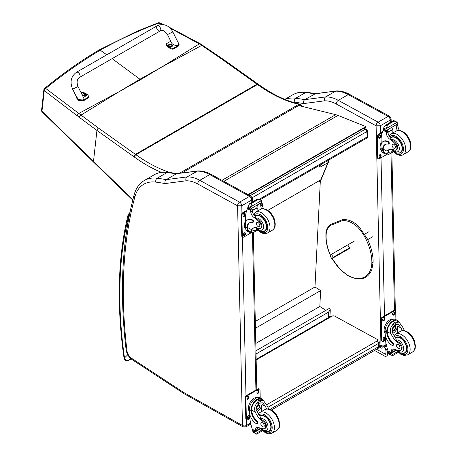 <?xml version="1.0" encoding="UTF-8"?>
<svg xmlns="http://www.w3.org/2000/svg" width="457" height="457" viewBox="0 0 457 457"><rect width="100%" height="100%" fill="white"/><g stroke="black" fill="none" stroke-linecap="round" stroke-linejoin="round"><path stroke-width="0.69" d="M160.91 67.522L140.562 79.678A80.101 46.243 -120 0 1 139.933 79.227L161.601 67.139L199.298 43.883L170.221 28.191M302.443 106.481L300.717 104.71A1.999 0.657 135.7 0 0 299.798 104.882A1.999 1.154 -120 0 0 298.872 104.31A1.999 1.44 -77.2 0 1 299.723 104.156C286.288 101.077 272.538 94.49 258.473 84.408L258.016 84.077A1.999 1.011 125.4 0 0 257.023 84.179L135.461 154.369L98.518 128.097L78.827 113.445L118.917 91.788L139.933 79.227L112.131 58.65M106.807 54.794L100.226 50.167L99.095 49.979L136.843 31.339L158.151 22.85A1.999 1.182 69.2 0 1 159.019 23.016A1.999 0.943 -65.8 0 1 159.676 22.896A1.999 0.943 -65.8 0 1 159.687 22.901M158.133 22.856A1.999 1.182 69.2 0 1 158.151 22.85A1.999 1.999 0 0 1 159.676 22.896L163.589 24.638M320.014 165.565L320.02 165.543A1.999 1.491 -157.4 0 1 319.494 166.125L319.889 165.177M299.723 104.156L299.723 104.156A1.999 1.999 0 0 1 300.717 104.71M202.668 45.272A1.999 0.96 123.1 0 0 202.645 45.254A1.999 0.96 123.1 0 0 201.714 45.403L199.298 43.883A1.999 1 121 0 1 200.217 43.741L169.107 27.169M99.083 49.99C80.512 61.021 62.352 73.828 44.603 88.407A1.999 1.108 51 0 1 45.717 88.435A1.999 1.285 129.1 0 0 44.255 90.617L77.233 115.775A78.181 35.497 56.6 0 1 79.375 117.392L96.941 130.439L133.884 156.711A77.958 45.009 60 0 1 134.329 157.031A143.544 82.871 -120 0 0 161.258 172.283M98.518 128.097A1.999 1.011 -54.6 0 0 96.941 130.439L93.485 161.424L41.964 111.16A1.999 1.108 135.6 0 0 42.147 111.902A1.999 1.108 135.6 0 0 42.147 111.908A1.999 1.108 135.6 0 0 42.17 111.931M76.49 72.252L157.174 25.798A2.999 1.731 60.1 0 1 157.345 25.718A2.999 1.731 60.1 0 1 160.247 27.677A2.999 1.731 60.1 0 1 160.161 30.996A2.999 1.731 60.1 0 1 159.99 31.07A2.999 1.731 60.1 0 1 157.088 29.117A2.999 1.731 60.1 0 1 157.174 25.798A2.999 1.731 60.1 0 1 157.345 25.718A2.999 1.731 60.1 0 1 160.247 27.677A2.999 1.731 60.1 0 1 160.161 30.996L79.484 77.444A2.999 1.731 60.1 0 0 79.564 74.131A2.999 1.731 60.1 0 0 76.662 72.172A2.999 1.731 60.1 0 0 76.49 72.252C70.972 76.393 69.687 82.037 72.634 89.178L78.01 86.516L83.631 97.884C85.333 101.003 78.09 100.54 76.719 97.444L72.634 89.178M81.135 92.84L82.157 92.257A8.243 5.255 -174.2 0 1 88.812 96.958L83.5 100.014L78.678 99.666L76.096 96.176M76.028 96.478L75.953 97.244L78.604 100.431L83.425 100.78L88.732 97.724L88.812 96.958M177.744 41.827L179.161 44.243L178.339 45.409L173.032 48.465A8.243 5.255 -174.2 0 1 166.377 43.763L170.764 41.239M167.468 34.572L171.558 42.838C172.929 45.94 180.172 46.403 178.464 43.284L172.843 31.916L167.468 34.572L164.337 31.15C164.04 30.533 161.007 30.316 160.161 30.996M166.377 43.763L166.302 44.535A8.243 5.255 5.8 0 0 172.952 49.236L178.264 46.18L179.161 44.243M173.032 48.465L172.952 49.236M86.733 95.067A1.965 1.251 -174.2 0 1 86.733 95.21A1.965 1.251 -174.2 0 1 84.648 96.261A1.965 1.251 -174.2 0 1 82.82 94.816A1.965 1.251 -174.2 0 1 82.843 94.673M83.031 94.085A1.965 1.251 5.8 0 0 82.848 94.53L83.477 93.651A1.897 1.205 -174.2 0 1 83.66 93.559A1.897 1.205 -174.2 0 1 83.665 93.559L83.477 93.651A1.897 1.205 -174.2 0 0 83.477 95.359A1.897 1.205 -174.2 0 0 86.15 95.524A1.897 1.205 -174.2 0 0 86.156 93.811L86.761 94.925A1.965 1.251 5.8 0 0 86.67 94.45M85.482 94.645A0.971 0.617 -174.2 0 0 85.625 94.559L85.682 94.576A2.553 1.605 -115.8 0 0 85.35 94.188L85.35 93.839A2.553 1.154 -51.2 0 1 85.688 93.748A1.045 0.668 5.8 0 0 85.51 93.628A2.553 1.445 121.3 0 0 85.156 93.702L84.608 93.668A2.553 1.617 -116.2 0 0 84.225 93.548L84.277 93.605A0.971 0.617 -174.2 0 0 84.145 93.674M85.305 94.456L85.35 93.839M84.225 93.548A1.045 0.668 5.8 0 0 84.048 93.651A2.553 1.325 56.5 0 1 84.408 93.782L84.408 94.131A2.553 1.44 121 0 0 84.042 94.473A1.045 0.668 5.8 0 0 84.219 94.599A2.553 1.165 -50.9 0 1 84.602 94.273L85.151 94.302A2.553 1.331 56.2 0 1 85.505 94.679A1.045 0.668 5.8 0 0 85.682 94.576M84.408 93.782L84.402 94.433M84.396 94.399L84.391 94.81M172.369 45.763A1.965 1.251 -174.2 0 1 172.369 45.906A1.965 1.251 -174.2 0 1 170.284 46.957A1.965 1.251 -174.2 0 1 168.456 45.511A1.965 1.251 -174.2 0 1 168.484 45.369M172.369 45.906L171.792 44.506A1.897 1.205 -174.2 0 1 171.786 46.22A1.897 1.205 -174.2 0 1 169.113 46.054A1.897 1.205 -174.2 0 1 169.124 44.34A1.897 1.205 -174.2 0 1 169.301 44.255L168.484 45.226A1.965 1.251 5.8 0 0 170.312 46.671A1.965 1.251 5.8 0 0 172.398 45.62A1.965 1.251 5.8 0 0 172.306 45.146M171.118 45.34A0.971 0.617 -174.2 0 0 171.266 45.254L171.318 45.272A2.553 1.605 -115.8 0 0 170.987 44.883L170.987 44.535A2.553 1.154 -51.2 0 1 171.324 44.443A1.045 0.668 5.8 0 0 171.152 44.323A2.553 1.445 121.3 0 0 170.792 44.398L170.244 44.363A2.553 1.617 -116.2 0 0 169.861 44.243L169.913 44.3A0.971 0.617 -174.2 0 0 169.781 44.369M170.941 45.152L170.987 44.535M169.861 44.243A1.045 0.668 5.8 0 0 169.684 44.346A2.553 1.325 56.5 0 1 170.044 44.478L170.044 44.826A2.553 1.44 121 0 0 169.678 45.169A1.045 0.668 5.8 0 0 169.855 45.294A2.553 1.165 -50.9 0 1 170.238 44.969L170.787 45.003A2.553 1.331 56.2 0 1 171.147 45.374A1.045 0.668 5.8 0 0 171.318 45.272M170.044 44.478L170.038 45.129M170.033 45.094L170.033 45.511M363.269 128.571L365.12 129.314A1.999 1.314 -68.2 0 1 366.074 129.194L363.783 128.274M367.314 130.805A1.999 0.965 173 0 1 366.731 131.61L367.371 136.82A1.999 0.965 -7 0 0 367.959 136.015L367.314 130.805A1.999 1.999 0 0 0 366.074 129.194M259.142 199.303L367.371 136.82A1.999 1.154 60 0 1 366.971 137.991A1.999 1.999 0 0 0 367.959 136.015M250.093 195.722L365.12 129.314A1.999 1.154 60 0 1 366.731 131.61L252.333 197.658M255.954 350.765L329.697 308.184L330.28 309.835L328.532 312.114L328.252 317.689M256.023 353.981L328.532 312.114M320.34 180.681L314.976 286.985L320.62 290.612L319.826 306.464L325.91 310.372M255.789 343.43L319.826 306.464M255.452 328.235L320.62 290.612M255.303 321.437L314.976 286.985M221.959 180.321L335.678 114.661L298.638 105.55M335.678 114.661A31.984 18.463 60 0 1 337.974 115.432L365.926 126.572L365.983 127.006L248.494 194.848M248.077 194.619L365.926 126.572M347.857 245.118L349.725 248.077L348.08 249.265M332.062 224.833A20.942 12.093 60 0 0 326.184 234.247L326.184 233.59L326.184 234.247A34.766 20.074 -120 0 0 328.943 251.436L328.772 251.384C326.527 245.129 325.595 239.297 325.961 233.887L327.875 227.226L330.639 224.547L332.365 223.81L332.062 224.833L342.139 220.742A26.7 15.412 60 0 1 357.774 227.249A29.237 16.88 60 0 1 366.028 239.308A38.851 22.427 60 0 1 371.861 262.289A29.237 16.88 60 0 1 370.604 269.704A35.68 20.599 60 0 1 355.803 278.416A29.237 16.88 60 0 1 347.908 275.382A35.035 20.228 60 0 1 340.111 269.144A29.237 16.88 60 0 1 332.148 258.468M326.698 229.705A10.043 5.798 -120 0 0 325.892 233.013L325.892 235.001A10.043 5.798 -120 0 0 325.892 235.189M376.082 125.806L380.298 125.789A2.999 1.731 -120 0 0 378.122 122.156L388.073 116.409A2.959 1.754 118.7 0 1 389.547 116.261L349.725 94.456C345.178 91.96 340.751 90.783 336.438 90.926L315.45 93.674L304.796 99.66A401.537 231.83 -120 0 0 295.713 98.249A2.959 2.211 97.5 0 0 294.371 102.145A398.578 230.122 60 0 1 303.608 103.585C303.18 101.865 303.579 100.557 304.796 99.66L325.624 96.93L335.569 91.183A39.982 23.084 60 0 1 348.251 94.61L338.3 100.351A39.982 23.084 -120 0 0 325.624 96.93C324.413 97.821 324.064 99.123 324.573 100.831A37.023 21.376 60 0 1 336.261 104.007L376.082 125.806A2.959 1.754 -61.3 0 1 378.122 122.156L338.3 100.351A2.959 1.754 118.7 0 0 336.261 104.007M349.725 94.456A2.959 1.754 118.7 0 0 348.251 94.61L388.073 116.409A2.999 1.731 60 0 1 390.249 120.048L391.112 118.797L389.547 116.261M336.278 90.943L314.747 93.914A401.537 231.83 60 0 0 305.664 92.508L295.713 98.249A51.972 30.008 -120 0 0 285.025 99.443M241.947 213.448L241.776 205.764A2.999 1.731 -120 0 0 239.599 202.131L199.778 180.326A39.982 23.084 -120 0 0 187.102 176.905C185.89 177.796 185.542 179.098 186.05 180.806A37.023 21.376 60 0 1 197.744 183.982L237.594 205.827L241.776 205.764L251.727 200.023L252.59 198.766L251.024 196.236A2.959 1.754 118.7 0 0 249.551 196.384A2.999 1.731 60 0 1 251.727 200.023L251.778 202.365M251.024 196.236L211.208 174.431C206.655 171.935 202.228 170.758 197.915 170.901L176.928 173.649L197.053 171.158A39.982 23.084 60 0 1 209.729 174.58L249.551 196.384L239.599 202.131A2.959 1.754 -61.3 0 0 237.566 205.781M197.761 170.912L187.102 176.905L166.279 179.635L176.225 173.888A401.537 231.83 60 0 0 167.142 172.478A2.959 2.211 97.5 0 1 168.285 172.238L177.459 173.66M237.594 205.827L242.45 425.456L183.805 392.552A7.038 4.062 60 0 1 183.4 392.3L131.553 358.259A7.038 4.062 60 0 1 126.972 350.725A477.793 275.857 60 0 1 134.838 196.967A49.013 28.3 60 0 1 155.854 182.12A2.959 2.211 -82.5 0 1 157.191 178.224A401.537 231.83 -120 0 1 166.279 179.635C165.057 180.532 164.663 181.84 165.086 183.56L186.05 180.806M402.463 330.651A13.938 8.049 60 0 1 401.08 328L398.401 324.47L395.196 324.653L392.397 328.126L392.609 332.89A13.938 8.049 60 0 0 395.728 338.031L396.15 339.979A13.938 8.049 60 0 0 399.195 342.55L398.458 342.973A13.938 8.049 60 0 1 391.026 333.804C389.827 330.714 390.238 327.875 392.26 325.287L394.248 322.305L397.961 321.991L392.26 325.287M397.961 321.991L399.264 322.391L402.663 327.086A13.938 8.049 -120 0 0 404.719 330.788M392.86 345.475L393.454 345.132A1.257 0.725 60 0 0 393.066 343.196A11.328 6.541 60 0 1 387.256 331.742L387.25 331.148L386.656 331.491A9.066 5.37 -61.3 0 1 390.638 322.671A9.066 5.37 -61.3 0 1 397.413 320.42L395.853 319.563A9.066 5.37 118.7 0 0 388.856 322.054A9.066 5.37 118.7 0 0 385.091 331.222L385.142 333.513A9.808 5.667 -120 0 0 392.255 345.423A1.257 0.725 -120 0 0 392.86 345.475A1.257 0.725 -120 0 0 392.472 343.538A11.328 6.541 -120 0 1 386.662 332.085L385.091 331.222M386.656 331.491L386.662 332.085M397.413 320.42A9.066 5.37 -61.3 0 1 398.99 322.242M393.214 348.914A5.141 2.971 60 0 0 392.82 350.456A28.328 16.355 60 0 0 392.814 351.799A0.943 0.543 60 0 1 392.62 352.25L391.266 353.027L388.01 350.902A42.495 24.535 60 0 1 385.502 339.888L385.411 335.684M397.567 351.656L391.289 355.283L390.592 354.112A3.365 1.942 60 0 1 390.678 353.672L388.421 352.176L389.044 351.81M388.421 352.176L388.37 352.41A3.365 1.942 60 0 1 388.479 352.953L388.901 353.975L391.289 355.283M387.25 331.148A8.226 4.873 -61.3 0 1 390.884 323.173A8.226 4.873 -61.3 0 1 397.013 321.157L399.264 322.391M397.247 333.17A53.715 31.013 60 0 1 397.841 326.224L396.179 330.183L394.728 331.988L392.849 333.41M395.699 324.401A5.987 3.547 -61.3 0 1 395.419 327.378M393.494 330.897A5.987 3.547 -61.3 0 1 392.295 332.039M394.288 325.31A3.999 2.365 -61.3 0 1 394.334 326.401M394.5 349.217L392.837 350.176M384.771 326.327L385.24 325.173M398.458 342.973A4.404 2.542 60 0 1 401.16 346.863A4.404 2.542 60 0 1 400.446 350.256A4.404 2.542 60 0 1 399.412 350.45A22.039 12.722 60 0 1 394.471 349.205A5.141 2.971 60 0 0 392.3 349.154A5.141 2.971 60 0 0 391.238 351.37A28.328 16.355 60 0 0 391.232 352.667A1 0.611 -59.4 0 0 391.232 352.713L392.814 351.799M385.131 333.176A8.226 4.873 -61.3 0 1 385.902 323.916A8.226 4.873 -61.3 0 1 393.391 319.232M385.537 340.162L383.503 341.333A1.999 1.182 -61.3 0 1 382.503 341.436L381.938 341.128A1.999 1.182 -61.3 0 1 381.486 340.191L381.029 319.529A1.999 1.182 -61.3 0 1 382.406 317.061L393.711 310.532A1.999 1.182 -61.3 0 1 394.711 310.434L395.276 310.743A1.999 1.182 -61.3 0 1 395.728 311.68L395.905 319.592M382.503 341.436A1.999 1.182 -61.3 0 1 382.052 340.499L381.595 319.843A1.999 1.182 -61.3 0 1 382.972 317.369L394.277 310.846A1.999 1.182 -61.3 0 1 395.276 310.743M392.66 314.496L392.643 313.673A1.377 0.811 -61.3 0 1 393.214 312.28A1.377 0.811 -61.3 0 1 394.271 311.903A1.377 0.811 -61.3 0 1 394.585 312.548L394.602 313.376A1.377 0.811 -61.3 0 1 394.031 314.764A1.377 0.811 -61.3 0 1 392.974 315.141A1.377 0.811 -61.3 0 1 392.66 314.496M382.766 320.208L382.749 319.386A1.377 0.811 -61.3 0 1 383.32 317.992A1.377 0.811 -61.3 0 1 384.377 317.615A1.377 0.811 -61.3 0 1 384.691 318.261L384.708 319.089A1.377 0.811 -61.3 0 1 384.137 320.477A1.377 0.811 -61.3 0 1 383.08 320.854A1.377 0.811 -61.3 0 1 382.766 320.208M383.195 339.631L383.177 338.803A1.377 0.811 -61.3 0 1 383.749 337.415A1.377 0.811 -61.3 0 1 384.811 337.038A1.377 0.811 -61.3 0 1 385.12 337.683L385.137 338.506A1.377 0.811 -61.3 0 1 384.566 339.899A1.377 0.811 -61.3 0 1 383.509 340.276A1.377 0.811 -61.3 0 1 383.195 339.631M393.94 311.851A1.377 0.811 -61.3 0 1 394.02 312.24L394.037 313.068A1.377 0.811 -61.3 0 1 392.746 314.89M384.04 317.564A1.377 0.811 -61.3 0 1 384.126 317.952L384.143 318.78A1.377 0.811 -61.3 0 1 382.846 320.603M384.474 336.98A1.377 0.811 -61.3 0 1 384.554 337.369L384.571 338.197A1.377 0.811 -61.3 0 1 383.28 340.019M392.54 329.177A1.885 1.12 118.7 0 0 393.454 327.503M392.494 329.577A1.885 1.12 118.7 0 0 392.917 330.445A1.885 1.12 118.7 0 0 394.808 329.326A1.885 1.12 118.7 0 0 394.734 327.138A1.885 1.12 118.7 0 0 393.768 327.246M392.494 329.686A2.045 1.211 118.7 0 0 394.003 330.525A2.045 1.211 118.7 0 0 395.379 327.96A2.045 1.211 118.7 0 0 393.825 327.212A2.045 1.211 118.7 0 0 392.489 329.64A2.045 1.211 118.7 0 0 392.494 329.686M392.392 329.743A2.182 1.291 118.7 0 0 394.06 330.611A2.182 1.291 118.7 0 0 395.482 328.012A2.182 1.291 118.7 0 0 393.917 327.035A2.182 1.291 118.7 0 0 392.392 329.743M395.482 327.949A2.342 1.388 118.7 0 0 395.482 327.886A2.342 1.388 118.7 0 0 394.951 326.738A2.342 1.388 118.7 0 0 393.146 327.378A2.342 1.388 118.7 0 0 392.169 329.748A2.342 1.388 118.7 0 0 392.7 330.845A2.342 1.388 118.7 0 0 393.957 330.674A2.342 1.388 118.7 0 0 394.008 330.639M395.488 337.729A8.997 5.193 60 0 1 396.03 337.335A8.997 5.193 60 0 1 400.366 337.683A8.997 5.193 60 0 1 406.376 345.601A8.997 5.193 60 0 1 405.028 352.913A8.997 5.193 60 0 1 402.948 353.312M399.195 342.55A4.404 2.542 60 0 1 401.897 346.44A4.404 2.542 60 0 1 401.183 349.834L400.446 350.256M398.258 348.44A2.399 1.382 -120 0 0 399.418 348.537A2.399 1.382 -120 0 0 399.418 345.766A2.399 1.382 -120 0 0 397.019 344.378A2.399 1.382 -120 0 0 396.659 346.332A2.399 1.382 -120 0 0 398.258 348.44M266.768 408.992A13.938 8.049 60 0 1 265.386 406.342L262.706 402.811L259.502 402.994L256.703 406.467L256.914 411.231A13.938 8.049 60 0 0 260.033 416.373L260.456 418.321A13.938 8.049 60 0 0 263.5 420.891L262.764 421.32A13.938 8.049 60 0 1 255.332 412.145C254.138 409.055 254.549 406.216 256.566 403.628L258.559 400.646L262.272 400.332L256.566 403.628M262.272 400.332L263.569 400.732L266.968 405.428A13.938 8.049 -120 0 0 269.03 409.129M257.165 423.816L257.759 423.473A1.257 0.725 60 0 0 257.371 421.537A11.328 6.541 60 0 1 251.567 410.083L251.556 409.489L250.962 409.832A9.066 5.37 -61.3 0 1 254.949 401.012A9.066 5.37 -61.3 0 1 261.724 398.761L260.164 397.91A9.066 5.37 118.7 0 0 253.161 400.395A9.066 5.37 118.7 0 0 249.396 409.563L249.448 411.854A9.808 5.667 -120 0 0 256.56 423.765A1.257 0.725 -120 0 0 257.165 423.816A1.257 0.725 -120 0 0 256.777 421.88A11.328 6.541 -120 0 1 250.973 410.426L249.396 409.563M250.962 409.832L250.973 410.426M261.724 398.761A9.066 5.37 -61.3 0 1 263.295 400.583M257.52 427.255A5.141 2.971 60 0 0 257.125 428.797A28.328 16.355 60 0 0 257.12 430.14A0.943 0.543 60 0 1 256.925 430.591L255.572 431.368L252.321 429.243A42.495 24.535 60 0 1 249.808 418.229L249.716 414.025M261.872 430.003L255.594 433.624L254.897 432.453A3.365 1.942 60 0 1 254.983 432.019L252.727 430.517L253.349 430.157M252.727 430.517L252.675 430.751A3.365 1.942 60 0 1 252.784 431.294L253.207 432.316L255.594 433.624M251.556 409.489A8.226 4.873 -61.3 0 1 255.195 401.514A8.226 4.873 -61.3 0 1 261.318 399.498L263.569 400.732M261.553 411.511A53.715 31.013 60 0 1 262.147 404.565L260.484 408.524L259.033 410.329L257.154 411.751M260.004 402.743A5.987 3.547 -61.3 0 1 259.725 405.719M257.799 409.238A5.987 3.547 -61.3 0 1 256.6 410.38M258.593 403.651A3.999 2.365 -61.3 0 1 258.639 404.742M258.805 427.558L257.142 428.517M249.076 404.668L249.545 403.514M262.764 421.32A4.404 2.542 60 0 1 265.466 425.204A4.404 2.542 60 0 1 264.752 428.597A4.404 2.542 60 0 1 263.718 428.792A22.039 12.722 60 0 1 258.776 427.546A5.141 2.971 60 0 0 256.606 427.495A5.141 2.971 60 0 0 255.543 429.711A28.328 16.355 60 0 0 255.537 431.008A1 0.611 -59.4 0 0 255.537 431.054L257.12 430.14M249.436 411.517A8.226 4.873 -61.3 0 1 250.208 402.257A8.226 4.873 -61.3 0 1 257.697 397.573M249.842 418.503L247.808 419.68A1.999 1.182 -61.3 0 1 246.809 419.777L246.243 419.469A1.999 1.182 -61.3 0 1 245.792 418.532L245.335 397.876A1.999 1.182 -61.3 0 1 246.711 395.402L258.022 388.878A1.999 1.182 -61.3 0 1 259.016 388.776L259.582 389.084A1.999 1.182 -61.3 0 1 260.033 390.021L260.21 397.933M246.809 419.777A1.999 1.182 -61.3 0 1 246.357 418.841L245.9 398.184A1.999 1.182 -61.3 0 1 247.277 395.716L258.588 389.187A1.999 1.182 -61.3 0 1 259.582 389.084M256.965 392.837L256.948 392.015A1.377 0.811 -61.3 0 1 257.52 390.626A1.377 0.811 -61.3 0 1 258.582 390.249A1.377 0.811 -61.3 0 1 258.891 390.889L258.908 391.718A1.377 0.811 -61.3 0 1 258.336 393.106A1.377 0.811 -61.3 0 1 257.28 393.483A1.377 0.811 -61.3 0 1 256.965 392.837M247.071 398.55L247.054 397.727A1.377 0.811 -61.3 0 1 247.625 396.339A1.377 0.811 -61.3 0 1 248.688 395.962A1.377 0.811 -61.3 0 1 248.996 396.602L249.014 397.43A1.377 0.811 -61.3 0 1 248.442 398.818A1.377 0.811 -61.3 0 1 247.386 399.195A1.377 0.811 -61.3 0 1 247.071 398.55M247.5 417.972L247.483 417.144A1.377 0.811 -61.3 0 1 248.054 415.756A1.377 0.811 -61.3 0 1 249.116 415.379A1.377 0.811 -61.3 0 1 249.425 416.024L249.442 416.847A1.377 0.811 -61.3 0 1 248.876 418.241A1.377 0.811 -61.3 0 1 247.814 418.618A1.377 0.811 -61.3 0 1 247.5 417.972M258.245 390.192A1.377 0.811 -61.3 0 1 258.325 390.581L258.342 391.409A1.377 0.811 -61.3 0 1 257.051 393.231M248.351 395.905A1.377 0.811 -61.3 0 1 248.431 396.293L248.448 397.122A1.377 0.811 -61.3 0 1 247.157 398.944M248.779 415.322A1.377 0.811 -61.3 0 1 248.859 415.716L248.876 416.538A1.377 0.811 -61.3 0 1 247.585 418.361M256.845 407.518A1.885 1.12 118.7 0 0 257.765 405.845M256.8 407.924A1.885 1.12 118.7 0 0 257.228 408.787A1.885 1.12 118.7 0 0 259.113 407.673A1.885 1.12 118.7 0 0 259.039 405.479A1.885 1.12 118.7 0 0 258.079 405.588M256.8 408.027A2.045 1.211 118.7 0 0 258.308 408.872A2.045 1.211 118.7 0 0 259.685 406.302A2.045 1.211 118.7 0 0 258.131 405.553A2.045 1.211 118.7 0 0 256.8 407.987A2.045 1.211 118.7 0 0 256.8 408.027M256.697 408.084A2.182 1.291 118.7 0 0 258.365 408.952A2.182 1.291 118.7 0 0 259.787 406.353A2.182 1.291 118.7 0 0 258.222 405.376A2.182 1.291 118.7 0 0 256.697 408.084M259.787 406.29A2.342 1.388 118.7 0 0 259.787 406.227A2.342 1.388 118.7 0 0 259.256 405.079A2.342 1.388 118.7 0 0 257.451 405.725A2.342 1.388 118.7 0 0 256.474 408.09A2.342 1.388 118.7 0 0 257.005 409.186A2.342 1.388 118.7 0 0 258.262 409.015A2.342 1.388 118.7 0 0 258.314 408.981M259.799 416.07A8.997 5.193 60 0 1 260.336 415.676A8.997 5.193 60 0 1 264.672 416.024A8.997 5.193 60 0 1 270.681 423.942A8.997 5.193 60 0 1 269.333 431.254A8.997 5.193 60 0 1 267.254 431.654M263.5 420.891A4.404 2.542 60 0 1 266.203 424.782A4.404 2.542 60 0 1 265.488 428.175L264.752 428.597M262.564 426.781A2.399 1.382 -120 0 0 263.723 426.878A2.399 1.382 -120 0 0 263.723 424.107A2.399 1.382 -120 0 0 261.324 422.719A2.399 1.382 -120 0 0 260.964 424.673A2.399 1.382 -120 0 0 262.564 426.781M251.356 232.39A9.066 5.37 -61.3 0 1 248.974 232.047A9.066 5.37 -61.3 0 1 246.951 228.351L247.545 228.009A8.226 4.873 -61.3 0 0 249.379 231.311L252.79 232.864L257.679 230.037M251.63 232.544L251.293 229.523A13.938 8.049 60 0 1 252.71 228.272A13.938 8.049 60 0 1 258.496 228.363A4.404 2.542 60 0 0 260.33 228.391A4.404 2.542 60 0 0 259.142 221.759L259.879 221.337A4.404 2.542 60 0 1 261.061 227.969L260.33 228.391M253.549 227.894A13.938 8.049 -120 0 0 252.875 228.609L252.915 230.694L255.686 230.271L257.005 229.3M246.951 228.351L246.934 227.803A11.328 6.541 -120 0 1 249.276 222.936A11.328 6.541 -120 0 1 252.373 222.502A1.257 0.725 -120 0 0 252.715 222.456A1.257 0.725 -120 0 0 252.904 221.434A1.257 0.725 -120 0 0 252.064 220.331A9.808 5.667 -120 0 0 247.34 219.948A9.808 5.667 -120 0 0 245.306 224.644L245.358 226.94A9.066 5.37 118.7 0 0 247.414 231.191L248.974 232.047M252.79 232.864L257.828 230.191M245.489 222.725L245.363 217.166A42.495 24.535 60 0 1 247.443 208.66L247.848 208.141M259.142 221.759A22.039 12.722 60 0 0 254.138 217.561A5.141 2.971 60 0 1 250.722 211.757A28.328 16.355 60 0 1 250.659 210.426A1 0.611 -59.7 0 1 250.659 210.374L250.682 208.826M250.659 210.374L252.241 209.46A0.943 0.543 -120 0 0 251.618 208.358M250.008 209.289L247.745 207.786A3.365 1.942 -120 0 0 247.837 207.352L248.197 205.564L250.025 203.405L251.464 203.399L251.596 204.262L250.585 206.872L261.398 200.629L261.821 201.651A3.365 1.942 -120 0 0 261.93 202.194L250.008 209.289L261.93 202.194M257.931 198.841L260.913 200.275L258.051 199.246L257.931 198.841L259.502 199.698M261.398 200.629L260.913 200.275M247.34 219.948L247.934 219.606A9.808 5.667 60 0 1 252.658 219.988A1.257 0.725 60 0 1 253.498 221.091A1.257 0.725 60 0 1 253.309 222.113L252.715 222.456M247.545 228.009L247.528 227.46A11.328 6.541 60 0 1 249.579 222.782M252.298 210.706L257.251 207.844A53.715 31.013 -120 0 0 257.12 211.305M256.885 207.644L257.251 207.844M252.281 210.426L256.863 207.786A38.091 21.993 -120 0 1 257.554 204.93M252.241 209.46A28.328 16.355 -120 0 0 252.304 210.843A5.141 2.971 -120 0 0 255.292 216.344L255.246 216.921L256.211 218.069A22.039 12.722 60 0 1 259.879 221.337M247.837 207.352L249.945 208.506L250.585 206.872M245.043 222.045L245.449 220.971M249.945 208.506A3.365 1.942 -120 0 0 250.059 209.049M257.965 198.795L249.722 203.554L251.596 204.262M261.678 208.906A5.141 2.971 -120 0 1 260.776 205.953A28.328 16.355 -120 0 1 260.713 204.57L262.295 203.662A1 0.571 -63.2 0 1 262.295 203.708A28.328 16.355 -120 0 0 262.358 205.039A5.141 2.971 -120 0 0 263.735 208.775M262.295 203.662L261.027 202.925M260.713 204.57A0.943 0.543 -120 0 0 260.09 203.468M245.809 229.294A8.226 4.873 -61.3 0 1 244.392 225.741A8.226 4.873 -61.3 0 1 245.449 221.028M251.607 232.527L243.77 237.057A1.999 1.182 -61.3 0 1 242.776 237.154A1.999 1.182 -61.3 0 1 242.319 236.218L241.862 215.561A1.999 1.182 -61.3 0 1 243.238 213.088L246.494 211.208M245.392 233.401L245.409 234.224A1.377 0.811 -61.3 0 1 244.838 235.618A1.377 0.811 -61.3 0 1 243.775 235.995A1.377 0.811 -61.3 0 1 243.461 235.349L243.444 234.521A1.377 0.811 -61.3 0 1 244.015 233.133A1.377 0.811 -61.3 0 1 245.078 232.756A1.377 0.811 -61.3 0 1 245.392 233.401L244.826 233.093L244.843 233.915A1.377 0.811 -61.3 0 1 243.547 235.738M244.958 213.979L244.981 214.807A1.377 0.811 -61.3 0 1 244.409 216.195A1.377 0.811 -61.3 0 1 243.347 216.572A1.377 0.811 -61.3 0 1 243.033 215.927L243.015 215.104A1.377 0.811 -61.3 0 1 243.587 213.71A1.377 0.811 -61.3 0 1 244.649 213.339A1.377 0.811 -61.3 0 1 244.958 213.979L244.392 213.67L244.415 214.499A1.377 0.811 -61.3 0 1 243.118 216.321M242.776 237.154L242.21 236.846A1.999 1.182 -61.3 0 1 241.753 235.909L241.296 215.247A1.999 1.182 -61.3 0 1 242.673 212.779L246.751 210.426M244.741 232.699A1.377 0.811 -61.3 0 1 244.826 233.093M244.312 213.282A1.377 0.811 -61.3 0 1 244.392 213.67M262.826 231.448A8.997 5.193 -120 0 0 264.906 231.048A8.997 5.193 -120 0 0 264.906 220.657A8.997 5.193 -120 0 0 255.909 215.464A8.997 5.193 -120 0 0 255.08 216.167M258.051 222.61A2.399 1.382 -120 0 0 256.897 222.513A2.399 1.382 -120 0 0 256.897 225.284A2.399 1.382 -120 0 0 259.296 226.666A2.399 1.382 -120 0 0 259.656 224.718A2.399 1.382 -120 0 0 258.051 222.61M387.05 154.049A9.066 5.37 -61.3 0 1 384.668 153.701A9.066 5.37 -61.3 0 1 382.646 150.01L383.24 149.668A8.226 4.873 -61.3 0 0 385.074 152.969L388.484 154.517L393.374 151.695M387.325 154.198L386.988 151.181A13.938 8.049 60 0 1 388.404 149.93A13.938 8.049 60 0 1 394.191 150.022A4.404 2.542 60 0 0 396.019 150.05A4.404 2.542 60 0 0 394.837 143.418L395.568 142.995A4.404 2.542 60 0 1 396.756 149.622L396.019 150.05M389.244 149.553A13.938 8.049 -120 0 0 388.57 150.267L388.61 152.352L391.381 151.93L392.7 150.953M382.646 150.01L382.629 149.462A11.328 6.541 -120 0 1 384.971 144.595A11.328 6.541 -120 0 1 388.067 144.161A1.257 0.725 -120 0 0 388.41 144.115A1.257 0.725 -120 0 0 388.599 143.092A1.257 0.725 -120 0 0 387.759 141.99A9.808 5.667 -120 0 0 383.029 141.601A9.808 5.667 -120 0 0 381.001 146.303L381.052 148.599A9.066 5.37 118.7 0 0 383.109 152.849L384.668 153.701M388.484 154.517L393.523 151.85M381.184 144.378L381.058 138.825A42.495 24.535 60 0 1 383.137 130.319L383.543 129.799M394.837 143.418A22.039 12.722 60 0 0 389.832 139.219A5.141 2.971 60 0 1 386.416 133.41A28.328 16.355 60 0 1 386.354 132.084A1 0.611 -59.7 0 1 386.354 132.033L386.376 130.485M386.354 132.033L387.936 131.119A0.943 0.543 -120 0 0 387.313 130.011M385.697 130.942L383.44 129.445A3.365 1.942 -120 0 0 383.532 129.005L383.891 127.223L385.719 125.064L387.159 125.058L387.29 125.921L386.279 128.531L397.093 122.287L397.516 123.31A3.365 1.942 -120 0 0 397.624 123.853L385.697 130.942L397.624 123.853M393.626 120.499L396.607 121.933L393.745 120.905L393.626 120.499L395.196 121.356M397.093 122.287L396.607 121.933M383.029 141.601L383.623 141.259A9.808 5.667 60 0 1 388.353 141.647A1.257 0.725 60 0 1 389.193 142.75A1.257 0.725 60 0 1 389.004 143.772L388.41 144.115M383.24 149.668L383.223 149.119A11.328 6.541 60 0 1 385.274 144.435M387.993 132.359L392.94 129.502A53.715 31.013 -120 0 0 392.809 132.964M392.58 129.302L392.94 129.502M387.976 132.084L392.552 129.44A38.091 21.993 -120 0 1 393.249 126.589M387.936 131.119A28.328 16.355 -120 0 0 387.999 132.496A5.141 2.971 -120 0 0 390.986 138.003L390.935 138.58L391.906 139.728A22.039 12.722 60 0 1 395.568 142.995M383.532 129.005L385.639 130.165L386.279 128.531M380.738 143.704L381.144 142.63M385.639 130.165A3.365 1.942 -120 0 0 385.748 130.708M393.66 120.454L385.417 125.212L387.29 125.921M397.373 130.565A5.141 2.971 -120 0 1 396.47 127.606A28.328 16.355 -120 0 1 396.408 126.229L397.984 125.315A1 0.571 -63.2 0 1 397.99 125.367A28.328 16.355 -120 0 0 398.053 126.692A5.141 2.971 -120 0 0 399.429 130.434M397.984 125.315L396.722 124.578M396.408 126.229A0.943 0.543 -120 0 0 395.779 125.121M381.504 150.953A8.226 4.873 -61.3 0 1 380.087 147.4A8.226 4.873 -61.3 0 1 381.144 142.681M387.302 154.186L379.464 158.71A1.999 1.182 -61.3 0 1 378.465 158.813A1.999 1.182 -61.3 0 1 378.013 157.876L377.556 137.214A1.999 1.182 -61.3 0 1 378.933 134.746L382.189 132.867M381.081 155.06L381.104 155.883A1.377 0.811 -61.3 0 1 380.532 157.277A1.377 0.811 -61.3 0 1 379.47 157.648A1.377 0.811 -61.3 0 1 379.156 157.008L379.139 156.18A1.377 0.811 -61.3 0 1 379.71 154.792A1.377 0.811 -61.3 0 1 380.772 154.415A1.377 0.811 -61.3 0 1 381.081 155.06L380.515 154.746L380.538 155.574A1.377 0.811 -61.3 0 1 379.241 157.397M380.652 135.638L380.67 136.466A1.377 0.811 -61.3 0 1 380.098 137.854A1.377 0.811 -61.3 0 1 379.042 138.231A1.377 0.811 -61.3 0 1 378.727 137.586L378.71 136.763A1.377 0.811 -61.3 0 1 379.281 135.369A1.377 0.811 -61.3 0 1 380.344 134.992A1.377 0.811 -61.3 0 1 380.652 135.638L380.087 135.329L380.104 136.157A1.377 0.811 -61.3 0 1 378.813 137.98M378.465 158.813L377.905 158.505A1.999 1.182 -61.3 0 1 377.448 157.568L376.991 136.906A1.999 1.182 -61.3 0 1 378.367 134.438L382.446 132.084M380.435 154.357A1.377 0.811 -61.3 0 1 380.515 154.746M380.007 134.941A1.377 0.811 -61.3 0 1 380.087 135.329M398.521 153.101A8.997 5.193 -120 0 0 400.6 152.707A8.997 5.193 -120 0 0 400.6 142.316A8.997 5.193 -120 0 0 391.603 137.123A8.997 5.193 -120 0 0 390.775 137.825M393.745 144.263A2.399 1.382 -120 0 0 392.592 144.172A2.399 1.382 -120 0 0 392.592 146.943A2.399 1.382 -120 0 0 394.991 148.325A2.399 1.382 -120 0 0 395.351 146.377A2.399 1.382 -120 0 0 393.745 144.263M129.668 213.762L129.44 214.893M127.754 354.763L124.498 357.928A1.999 0.931 171.9 0 1 123.933 357.397L123.933 357.397C124.624 360.442 126.206 361.447 128.668 360.424L131.222 358.951L128.8 360.322C126.703 360.916 125.269 360.116 124.498 357.928A424.782 245.249 60 0 1 128.474 216.607A5.998 3.462 60 0 1 128.657 216.058A1.999 1.502 -156.6 0 1 128.24 214.447L127.949 215.321A1.999 1.394 13.6 0 0 128.474 216.607M349.691 247.774L333.324 257.222L331.839 258.645L349.079 248.688M343.224 251.79L344.658 250.876L343.224 251.79M333.324 257.222L331.354 254.366L329.863 255.783L331.839 258.645M331.354 254.366L354.306 241.113M161.601 67.139L201.714 45.403L220.08 57.908A1.999 1.011 125.4 0 1 221.074 57.805L200.217 43.741A1.999 1 121 0 1 200.24 43.752M118.917 91.788L81.015 115.095A1.999 1.068 -52.2 0 0 79.375 117.392M379.35 347.017L380.967 347.926A2.999 1.731 -120 0 0 383.057 346.623A5.387 3.113 -120 0 1 387.622 352.57A5.387 3.113 -120 0 1 384.754 356.18L374.546 350.445M376.597 349.268L385.502 354.266A7.998 4.616 -120 0 0 385.04 347.708L383.057 346.623M162.332 24.518L159.019 23.016C138.957 30.442 119.363 39.496 100.226 50.167C81.34 61.449 63.175 74.205 45.717 88.435L78.827 113.445A1.999 1.125 -53.7 0 0 77.233 115.775M320.511 164.817A1.999 1.154 60 0 1 320.843 166.759C319.603 167.388 319.152 167.176 319.494 166.125M327.583 160.733A1.999 1.154 60 0 1 327.909 162.681L320.843 166.759M321.311 179.235L318.872 182.103A11.996 6.924 -120 0 0 320.785 179.818A1.999 1.491 -157.4 0 0 321.311 179.235L328.434 162.098A1.999 1.491 -157.4 0 1 327.909 162.681L320.785 179.818L267.836 210.391M301.014 106.133L299.798 104.882L181.812 173.009M258.473 84.408A1.999 1.005 125.8 0 0 257.48 84.505A79.958 46.163 -120 0 0 257.023 84.179L220.08 57.908M179.333 173.329L298.872 104.31A141.544 81.717 60 0 1 257.48 84.505L135.918 154.695A79.958 46.163 -120 0 0 135.461 154.369A1.999 1.011 -54.6 0 0 133.884 156.711M169.878 172.455A141.544 81.717 60 0 1 135.918 154.695A1.999 1.005 -54.2 0 0 134.329 157.031M119.597 91.394L140.562 79.678M132.856 199.669L93.485 161.424A1.999 0.731 133.9 0 0 93.514 162.052A1.999 0.731 133.9 0 0 93.531 162.064M100.391 168.147A1.999 0.72 134.2 0 0 100.409 168.764L132.736 200.149M44.603 88.407A1.999 1.999 0 0 0 43.878 89.743A1.999 1.285 6.4 0 0 44.255 90.617L41.964 111.16A1.999 1.285 -173.6 0 1 41.587 110.286A1.999 1.999 0 0 0 42.147 111.902L100.409 168.764M83.5 100.014L83.425 100.78M178.339 45.409L178.264 46.18M82.82 94.816L82.848 94.53A1.965 1.251 5.8 0 0 84.676 95.976A1.965 1.251 5.8 0 0 86.761 94.925L86.733 95.21M84.608 93.668L84.522 94.159M85.156 93.702L85.139 94.296M168.667 44.78A1.965 1.251 5.8 0 0 168.484 45.226L168.456 45.511M170.244 44.363L170.158 44.855M170.792 44.398L170.781 44.992M223.827 181.343L337.974 115.432M364.732 234.138L369.05 231.648M372.889 236.64L367.696 239.639M330.485 255.189A29.237 16.88 60 0 1 328.943 251.436M358.831 226.415A0.748 0.291 -47.2 0 0 358.814 226.392A0.748 0.748 0 0 1 358.848 226.426L357.774 227.249A0.748 0.291 -47.2 0 1 358.271 226.575A0.748 0.291 -47.2 0 1 358.814 226.392C353.17 221.268 347.748 219.04 342.55 219.697A0.748 0.6 80.8 0 0 342.139 220.742A0.748 0.611 67.9 0 1 342.47 219.714M367.091 238.697L366.028 239.308M332.028 258.536L340.111 269.367L348.051 275.714L356.226 278.85C363.709 279.707 368.908 276.645 371.832 269.67L373.141 261.987A0.748 0.434 -179.9 0 1 372.678 262.387A0.748 0.434 -179.9 0 1 371.861 262.289M371.832 269.67A0.748 0.554 -158.8 0 1 370.604 269.704M356.226 278.85A0.748 0.56 -81.9 0 1 355.803 278.416M348.051 275.714A0.748 0.423 -58.6 0 1 347.908 275.382M348.994 248.768L348.097 249.288M303.608 103.585L324.573 100.831M291.783 101.945A49.013 28.3 60 0 1 294.371 102.145M379.773 345.852L381.584 346.869A2.959 1.731 -60.7 0 1 380.938 345.498L379.847 344.881M329.823 316.781L328.343 315.953M381.584 346.869L384.531 346.852A2.999 1.731 -120 0 0 385.154 345.418A2.959 1.662 178.7 0 1 380.967 345.481L380.938 345.498M376.111 125.858L380.967 345.481M386.325 344.738L385.154 345.418L385.04 340.448M384.497 315.856L381.007 157.825M380.458 133.233L380.298 125.789L390.249 120.048L390.301 122.396M284.842 99.369L292.891 94.725A51.972 30.008 60 0 1 305.664 92.508A2.959 2.211 97.5 0 1 306.807 92.263L315.981 93.685M390.986 153.392L394.454 310.349M144.418 180.441L154.369 174.694A51.972 30.008 60 0 1 167.142 172.478L157.191 178.224A51.972 30.008 -120 0 0 144.418 180.441C139.299 183.514 135.849 188.364 134.072 194.996C121.968 240.633 119.317 292.257 126.126 349.873C126.778 353.941 128.743 357.157 132.022 359.528A2.959 1.588 123.3 0 1 131.553 358.259M252.453 232.819L255.926 390.084M211.208 174.431A2.959 1.754 118.7 0 0 209.729 174.58L199.778 180.326A2.959 1.754 -61.3 0 0 197.744 183.982M250.847 424.033L246.009 426.827A2.999 1.731 -120 0 0 246.631 425.393L250.63 423.079M242.45 425.456A2.959 1.662 -1.3 0 0 246.631 425.393L246.5 419.612M245.98 396.07L242.467 236.989M242.421 425.473A2.959 1.731 119.3 0 0 243.061 426.844L184.451 393.923A2.959 1.731 119.3 0 1 183.805 392.552M183.4 392.3A2.959 1.588 123.3 0 0 183.868 393.568L184.451 393.923M126.972 350.725A2.959 1.44 173.2 0 1 126.126 349.873M134.838 196.967A2.959 2.091 -165 0 1 134.072 194.996M155.854 182.12A398.578 230.122 60 0 1 165.086 183.56M267.899 407.29L378.607 343.373A1.999 1.154 -120 0 0 377.156 340.951L266.654 404.748M271.349 410.038C268.419 408.718 266.231 408.587 264.774 409.649A11.996 6.924 60 0 1 270.55 410.123A11.996 6.924 60 0 1 278.564 420.674A11.996 6.924 60 0 1 276.771 430.425C280.444 427.204 279.176 426.638 279.718 424.325L278.85 419.492C277.268 415.224 274.766 412.071 271.349 410.038L377.853 348.537A3.999 2.308 60 0 0 378.682 346.623L378.607 343.373A3.999 2.245 -1.3 0 0 379.778 341.739L379.847 344.989A3.999 2.245 178.7 0 1 378.682 346.623L269.944 409.403M378.156 339.26A1.999 1.182 118.7 0 0 377.156 339.357A1.999 1.125 178.7 0 1 377.156 340.951M256.154 359.95L331.942 316.193A1.999 1.154 60 0 0 330.977 316.113L335.764 316.05A1.999 1.182 118.7 0 0 334.77 316.153L377.156 339.357M331.942 316.193A1.999 1.125 178.7 0 1 334.77 316.153M388.701 353.701L390.838 354.872M393.066 343.196L392.472 343.538M397.841 326.224L401.08 328M388.479 352.953L390.592 354.112M389.136 351.861L388.57 352.187M396.156 349.936L392.814 351.861M391.026 352.895L390.461 353.221M392.82 350.456L391.238 351.37M388.01 350.902L391.232 352.667M396.453 350.342L390.678 353.672M387.256 331.742L391.026 333.804M381.595 319.843L381.029 319.529M382.972 317.369L382.406 317.061M394.602 313.376L394.037 313.068M394.585 312.548L394.02 312.24M384.708 319.089L384.143 318.78M384.691 318.261L384.126 317.952M385.137 338.506L384.571 338.197M385.12 337.683L384.554 337.369M382.052 340.499L381.486 340.191M394.277 310.846L393.711 310.532M394.677 336.609A10.397 6.004 60 0 1 400.338 336.529A10.397 6.004 60 0 1 407.61 351.49A10.397 6.004 60 0 1 396.562 349.982M406.244 331.776A11.996 6.924 60 0 1 414.259 342.327A11.996 6.924 60 0 1 412.46 352.084C416.138 348.862 414.87 348.297 415.413 345.983L414.545 341.151C412.957 336.883 410.46 333.73 407.044 331.696C404.114 330.377 401.926 330.245 400.469 331.308A11.996 6.924 60 0 1 406.244 331.776M400.469 331.308L395.665 334.084A11.996 6.924 60 0 1 401.44 334.553A11.996 6.924 60 0 1 409.455 345.104A11.996 6.924 60 0 1 407.655 354.855L403.977 355.483L400.898 354.364L396.082 349.834M396.15 339.979A6.718 3.879 60 0 1 403.468 346.817A6.718 3.879 60 0 1 399.104 351.57A6.718 3.879 60 0 1 397.293 350.165M397.282 336.929L396.036 337.654A8.717 5.033 60 0 1 404.753 342.687A8.717 5.033 60 0 1 404.748 352.747L405.999 352.027M253.012 432.042L255.149 433.213M257.371 421.537L256.777 421.88M262.147 404.565L265.386 406.342M252.784 431.294L254.897 432.453M253.441 430.203L252.875 430.528M260.461 428.278L257.12 430.208M255.332 431.237L254.766 431.562M257.125 428.797L255.543 429.711M252.321 429.243L255.537 431.008M260.764 428.683L254.983 432.019M251.567 410.083L255.332 412.145M245.9 398.184L245.335 397.876M247.277 395.716L246.711 395.402M258.908 391.718L258.342 391.409M258.891 390.889L258.325 390.581M249.014 397.43L248.448 397.122M248.996 396.602L248.431 396.293M249.442 416.847L248.876 416.538M249.425 416.024L248.859 415.716M246.357 418.841L245.792 418.532M258.588 389.187L258.022 388.878M258.982 414.95A10.397 6.004 60 0 1 264.643 414.87A10.397 6.004 60 0 1 271.915 429.831A10.397 6.004 60 0 1 260.873 428.323M264.774 409.649L259.97 412.425A11.996 6.924 60 0 1 265.745 412.894A11.996 6.924 60 0 1 273.76 423.445A11.996 6.924 60 0 1 271.961 433.196L268.282 433.824L265.203 432.705L260.387 428.175M260.456 418.321A6.718 3.879 60 0 1 267.773 425.164A6.718 3.879 60 0 1 263.409 429.911A6.718 3.879 60 0 1 261.598 428.512M261.593 415.276L260.341 415.996A8.717 5.033 60 0 1 269.059 421.028A8.717 5.033 60 0 1 269.059 431.088L270.304 430.368M246.934 227.803L245.358 226.94M247.443 208.66L250.659 210.426M251.464 203.399L258.365 199.418M252.064 220.331L252.658 219.988M248.02 206.335L250.156 207.507M251.15 203.228L258.051 199.246M254.138 217.561L255.246 216.921M250.722 211.757L252.304 210.843M260.776 205.953L262.358 205.039M247.528 227.46L251.293 229.523M245.409 234.224L244.843 233.915M244.981 214.807L244.415 214.499M243.238 213.088L242.673 212.779M241.862 215.561L241.296 215.247M242.319 236.218L241.753 235.909M256.234 227.832A10.397 6.004 -120 0 0 260.599 231.848A10.397 6.004 -120 0 0 266.774 222.69A10.397 6.004 -120 0 0 254.143 215.201M255.731 227.637L260.964 232.602C263.889 233.921 266.083 234.053 267.539 232.99A11.996 6.924 -120 0 0 267.539 219.143A11.996 6.924 -120 0 0 255.543 212.214L253.515 214.327M267.539 232.99L272.343 230.214A11.996 6.924 -120 0 0 272.343 216.367A11.996 6.924 -120 0 0 260.347 209.443L255.543 212.214M256.211 218.069A6.718 3.879 60 0 1 263.386 225.101A6.718 3.879 60 0 1 258.982 229.705A6.718 3.879 60 0 1 256.685 227.769M255.223 216.287L255.914 215.784A8.717 5.033 60 0 1 264.632 220.817A8.717 5.033 60 0 1 264.632 230.882C263.112 231.733 261.381 231.648 259.433 230.642L256.114 227.672M382.629 149.462L381.052 148.599M383.137 130.319L386.354 132.084M387.159 125.058L394.06 121.076M387.759 141.99L388.353 141.647M383.714 127.994L385.851 129.165M386.845 124.887L393.745 120.905M389.832 139.219L390.935 138.58M386.416 133.41L387.999 132.496M396.47 127.606L398.053 126.692M383.223 149.119L386.988 151.181M381.104 155.883L380.538 155.574M380.67 136.466L380.104 136.157M378.933 134.746L378.367 134.438M377.556 137.214L376.991 136.906M378.013 157.876L377.448 157.568M391.929 149.485A10.397 6.004 -120 0 0 396.293 153.506A10.397 6.004 -120 0 0 402.468 144.349A10.397 6.004 -120 0 0 389.838 136.86M391.426 149.296L396.653 154.26C399.584 155.58 401.777 155.711 403.228 154.649A11.996 6.924 -120 0 0 403.228 140.802A11.996 6.924 -120 0 0 391.238 133.872L389.21 135.986M403.228 154.649L408.038 151.873A11.996 6.924 -120 0 0 408.038 138.025A11.996 6.924 -120 0 0 396.042 131.102L391.238 133.872M391.906 139.728A6.718 3.879 60 0 1 399.081 146.754A6.718 3.879 60 0 1 394.677 151.364A6.718 3.879 60 0 1 392.38 149.428M390.918 137.945L391.609 137.443A8.717 5.033 60 0 1 400.326 142.475A8.717 5.033 60 0 1 400.326 152.541C398.807 153.386 397.076 153.306 395.128 152.301L391.809 149.33M128.657 216.058A8.592 4.958 60 0 1 129.257 215.098A481.747 278.142 -120 0 0 124.864 244.752M130.685 358.494L128.8 360.322A1.999 1.154 60 0 1 128.668 360.424M320.02 165.543L320.266 164.96M328.434 162.098A1.999 1.999 0 0 0 328.315 160.31M258.016 84.077L221.074 57.805M41.587 110.286L43.878 89.743M78.01 86.516C76.468 82.209 76.959 79.181 79.484 77.444M157.174 25.798L158.813 25.044C164.834 23.638 169.507 25.929 172.843 31.916M86.156 93.811A2.559 2.559 0 0 0 83.665 93.559M85.248 93.953L85.168 94.319M84.522 93.936L84.522 94.331M171.792 44.506A2.559 2.559 0 0 0 169.301 44.255M170.884 44.649L170.804 45.014M170.158 44.632L170.164 45.026M259.982 199.766L366.971 137.991M330.28 309.835L329.937 316.718M342.55 219.697A0.748 0.748 0 0 0 342.39 219.743L332.319 223.827M358.848 226.426L367.234 238.674C371.124 246.769 373.095 254.543 373.141 261.987M328.772 251.384L330.382 255.292M292.891 94.725C297.01 92.394 301.649 91.577 306.807 92.263M395.356 310.794L391.866 152.884M391.181 121.882L391.112 118.809M384.531 346.852L386.542 345.692M154.369 174.694C158.488 172.369 163.126 171.552 168.285 172.238M256.811 389.575L253.344 232.796M252.658 201.857L252.59 198.784M246.009 426.827L243.061 426.844M183.868 393.568L132.022 359.528M330.977 316.113L256.143 359.322M377.853 348.537A3.999 3.999 0 0 0 379.847 344.989M392.334 355.809L398.276 352.376M394.951 326.738L393.614 326.007M392.7 330.845L392.037 330.48M412.46 352.084L407.655 354.855M394.02 335.581L395.665 334.084M395.636 337.917L396.036 337.654M396.59 349.988L399.555 352.507C401.492 353.518 403.223 353.598 404.748 352.747M256.64 434.15L262.581 430.723M259.256 405.079L257.919 404.348M257.005 409.186L256.343 408.826M276.771 430.425L271.961 433.196M258.325 413.928L259.97 412.425M259.942 416.258L260.341 415.996M260.896 428.329L263.86 430.848C265.797 431.859 267.528 431.939 269.059 431.088M261.878 203.131L261.255 202.794M272.343 230.214C276.017 226.998 274.748 226.432 275.297 224.119L274.423 219.286C272.863 215.081 270.407 211.951 267.054 209.906C262.524 207.872 261.598 208.958 260.347 209.443M257.165 215.064L255.914 215.784M265.877 230.162L264.632 230.882M397.573 124.79L396.95 124.447M408.038 151.873C411.711 148.656 410.443 148.091 410.986 145.777L410.118 140.945C408.558 136.74 406.102 133.61 402.748 131.559C398.213 129.531 397.293 130.611 396.042 131.102M392.86 136.723L391.609 137.443M401.572 151.821L400.326 152.541M128.24 214.447L130.416 211.934M127.949 215.321C117.883 257.382 116.541 304.739 123.933 357.397"/></g></svg>
